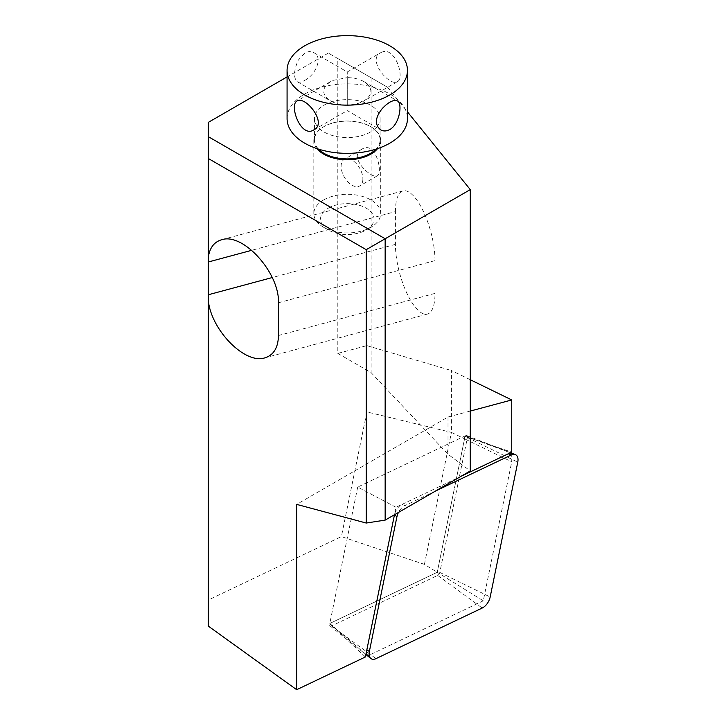 <?xml version="1.0" encoding="UTF-8"?>
<svg xmlns="http://www.w3.org/2000/svg" width="726" height="726" viewBox="0 0 726 726"><rect width="100%" height="100%" fill="white"/><g stroke="black" fill="none" stroke-linecap="round" stroke-linejoin="round"><path stroke-width="0.54" stroke-dasharray="3.63 2.72" d="M402.05 504.398L461.064 476.283L396.015 507.265L394.49 514.716A10.209 5.89 120 0 1 402.05 504.398L404.917 505.614A10.699 6.18 120 0 0 398.465 512.429M470.276 411.061L448.006 417.023L296.671 504.398M396.015 507.265L357.709 487.073L464.549 436.181L511.739 452.144M365.378 656.976L329.795 623.471L329.677 624.07A2.886 1.661 120 0 0 330.085 625.957A2.886 1.661 120 0 0 331.464 625.984L437.669 575.4A2.886 1.661 120 0 0 439.811 572.424L467.408 437.587A2.886 1.661 120 0 0 466.745 435.564A2.886 1.661 120 0 0 465.611 435.673L464.549 436.181L464.549 438.803L451.427 432.406L451.427 370.541L470.276 379.725M357.709 487.073L329.795 623.471L437.233 572.297L424.42 564.365L341.383 536.614L208.235 600.039L208.235 626.057M424.42 564.365L451.427 432.406L366.893 411.932L341.383 536.614M337.808 58.525L387.63 87.292L328.352 53.071L337.808 58.525L337.808 353.408L366.893 345.621L366.893 411.932M366.893 345.621L451.427 370.541M208.235 600.039L208.235 122.422M328.352 53.071L287.079 76.902M387.63 87.292L407.458 111.84M395.425 211.62A46.818 16.154 74.9 0 1 403.048 190.911A46.818 16.154 74.9 0 1 423.893 212.509A46.818 16.154 74.9 0 1 435.001 260.616L435.001 293.377A46.818 16.154 74.9 0 1 427.387 314.086A46.818 16.154 74.9 0 1 406.533 292.487A46.818 16.154 74.9 0 1 395.425 244.381L395.425 211.62L251.795 250.288M337.808 353.408L371.104 372.629L448.006 454.222L470.276 470.965M448.006 417.023L448.006 454.222M371.104 77.755L371.104 372.629M465.611 435.673L475.594 439.92L464.549 436.181L464.549 438.803L437.233 572.297L329.795 623.471L365.904 654.389M362.873 178.941A15.382 8.884 60 0 1 359.688 185.983A15.382 8.884 60 0 1 344.405 177.262A15.382 8.884 60 0 1 344.115 159.448A15.382 8.884 60 0 1 344.305 159.339A15.382 8.884 60 0 1 356.167 163.459A15.382 8.884 60 0 1 362.873 178.941M361.684 149.311C347.309 157.079 372.393 179.703 377.32 175.801C383.183 173.523 375.886 140.082 361.938 149.157L361.684 149.311M347.273 104.943C340.784 104.88 335.212 103.546 330.548 100.941C321.427 94.507 321.427 88.073 330.548 81.639L333.125 80.35L347.273 77.637L347.273 71.983L347.273 104.943C353.753 104.88 359.334 103.546 363.989 100.941C373.119 94.507 373.119 88.073 363.989 81.639C359.334 79.034 353.753 77.7 347.273 77.637L347.273 104.943M304.711 80.368C315.184 75.341 323.56 57.427 313.895 52.717C311.082 51.156 308.024 51.274 304.711 53.071L298.223 60.204C293.721 70.712 293.368 77.873 297.179 81.675C298.985 82.655 301.499 82.219 304.711 80.368M382.166 52.036L380.642 52.717C366.512 59.686 389.907 87.156 397.367 81.675C405.099 78.444 395.38 46.564 382.166 52.036M328.352 208.153A26.753 15.446 180 0 1 366.185 208.153A26.753 15.446 180 0 1 366.185 229.997A26.753 15.446 180 0 1 328.352 229.997A26.753 15.446 180 0 1 328.352 208.153M323.624 199.959A33.441 19.303 180 0 1 360.069 195.775A33.441 19.303 180 0 1 380.714 213.616A33.441 19.303 180 0 1 370.913 227.265A33.441 19.303 180 0 1 323.624 227.265A33.441 19.303 180 0 1 313.832 213.616A33.441 19.303 180 0 1 323.624 199.959M316.99 148.63A33.441 19.303 180 0 1 313.832 140.436A33.441 19.303 180 0 1 323.624 126.787A33.441 19.303 180 0 1 370.913 126.787A33.441 19.303 180 0 1 380.714 140.436A33.441 19.303 180 0 1 377.556 148.63M318.542 149.139A32.842 18.958 180 0 1 314.431 139.946A32.842 18.958 180 0 1 324.05 126.542L323.624 126.787L324.05 126.542A32.842 18.958 180 0 1 370.487 126.542A32.842 18.958 180 0 1 380.106 139.946A32.842 18.958 180 0 1 375.995 149.139M324.05 105.188A32.842 18.958 180 0 1 359.833 101.077A32.842 18.958 180 0 1 380.106 118.592A32.842 18.958 180 0 1 347.273 137.559A32.842 18.958 180 0 1 314.431 118.592A32.842 18.958 180 0 1 324.05 105.188M287.079 118.592A60.194 34.748 180 0 1 304.711 94.026A60.194 34.748 180 0 1 370.305 86.494A60.194 34.748 180 0 1 407.458 118.592M475.594 439.92L511.739 453.251L511.739 461.818L464.549 438.803L437.233 572.297L483.289 600.81L511.739 461.818M435.464 491.066L404.917 505.614M483.289 600.81L367.719 655.859M435.001 260.616L278.457 302.76M395.425 244.381L272.268 277.541M435.001 293.377L278.457 335.521M467.408 437.587L517.765 462.153M329.677 624.07L332.526 626.039M331.464 625.984L376.004 658.618M439.811 572.424L490.177 596.99M437.669 575.4L482.209 608.034M403.048 190.911L221.557 239.771M427.387 314.086L264.899 357.836M361.938 149.157L344.305 159.339M377.32 175.801L359.688 185.983M297.179 81.675L330.548 100.941M313.895 52.717L347.273 71.983L380.642 52.717M313.895 129.863L347.273 110.597L380.642 129.863M363.989 81.639L397.367 100.905M330.548 81.639L297.179 100.905M397.367 81.675L363.989 100.941M366.185 229.997L370.913 227.265M328.352 229.997L323.624 227.265M313.832 140.436L313.832 213.616M380.714 140.436L380.714 213.616M314.431 118.592L314.431 139.946M380.106 118.592L380.106 139.946M466.745 435.564L510.514 452.725M330.085 625.957L365.886 654.516"/><path stroke-width="1.09" d="M470.276 379.725L511.739 399.953L511.739 452.144L461.064 476.283L508.245 453.804L511.113 455.03L435.464 491.066M511.739 399.953L470.276 411.061M287.079 76.902L208.235 122.422L208.235 136.615L385.152 238.754L470.276 189.613L470.276 470.965L385.152 520.115L366.231 523.038L296.671 504.398L296.671 689.7L365.378 656.976L394.49 514.716A10.209 5.89 120 0 0 394.445 514.925L366.857 649.761A10.209 5.89 120 0 0 367.719 655.859L365.904 654.389M366.231 523.038L366.231 249.68L208.235 158.459L208.235 626.057L296.671 689.7M208.235 299.366C210.222 329.105 244.726 364.706 264.899 357.836C273.666 355.096 278.185 347.663 278.457 335.521L278.457 302.76C279.664 272.894 243.019 232.329 221.557 239.771C213.961 242.039 209.515 248.056 208.235 257.83M208.235 136.615L208.235 158.459M407.458 111.84L470.276 189.613M366.231 249.68L385.152 238.754L385.152 520.115M382.166 108.664C388.428 102.048 393.492 99.462 397.367 100.905C402.748 103.137 399.645 124.119 389.835 129.518C386.522 131.306 383.464 131.424 380.642 129.863C374.552 124.754 375.061 117.685 382.166 108.664M298.223 100.497C306.916 97.62 327.245 123.384 313.895 129.863C300.809 138.612 288.721 104.617 297.179 100.905L298.223 100.497M304.711 45.811A60.194 34.748 180 0 1 370.305 38.278A60.194 34.748 180 0 1 407.458 70.386A60.194 34.748 180 0 1 347.273 105.134A60.194 34.748 180 0 1 287.079 70.386A60.194 34.748 180 0 1 304.711 45.811M377.556 148.63A33.441 19.303 180 0 1 347.273 159.747A33.441 19.303 180 0 1 316.99 148.63M375.995 149.139A32.842 18.958 180 0 1 347.273 158.903A32.842 18.958 180 0 1 318.542 149.139M407.458 70.386L407.458 118.592A60.194 34.748 180 0 1 347.273 153.349A60.194 34.748 180 0 1 287.079 118.592L287.079 70.386M511.739 453.251A10.209 5.89 120 0 0 508.245 453.804M398.465 512.429A10.699 6.18 120 0 0 396.95 516.658L369.352 651.494A10.699 6.18 120 0 0 370.868 658.5A10.699 6.18 120 0 0 376.004 658.618L482.209 608.034A10.699 6.18 120 0 0 490.177 596.99L517.765 462.153A10.699 6.18 120 0 0 515.324 454.612A10.699 6.18 120 0 0 511.113 455.03M251.795 250.288L208.235 262.013M272.268 277.541L208.235 294.783M394.445 514.925L396.95 516.658M366.857 649.761L369.352 651.494M510.514 452.725L515.324 454.612M365.886 654.516L370.868 658.5"/></g></svg>
